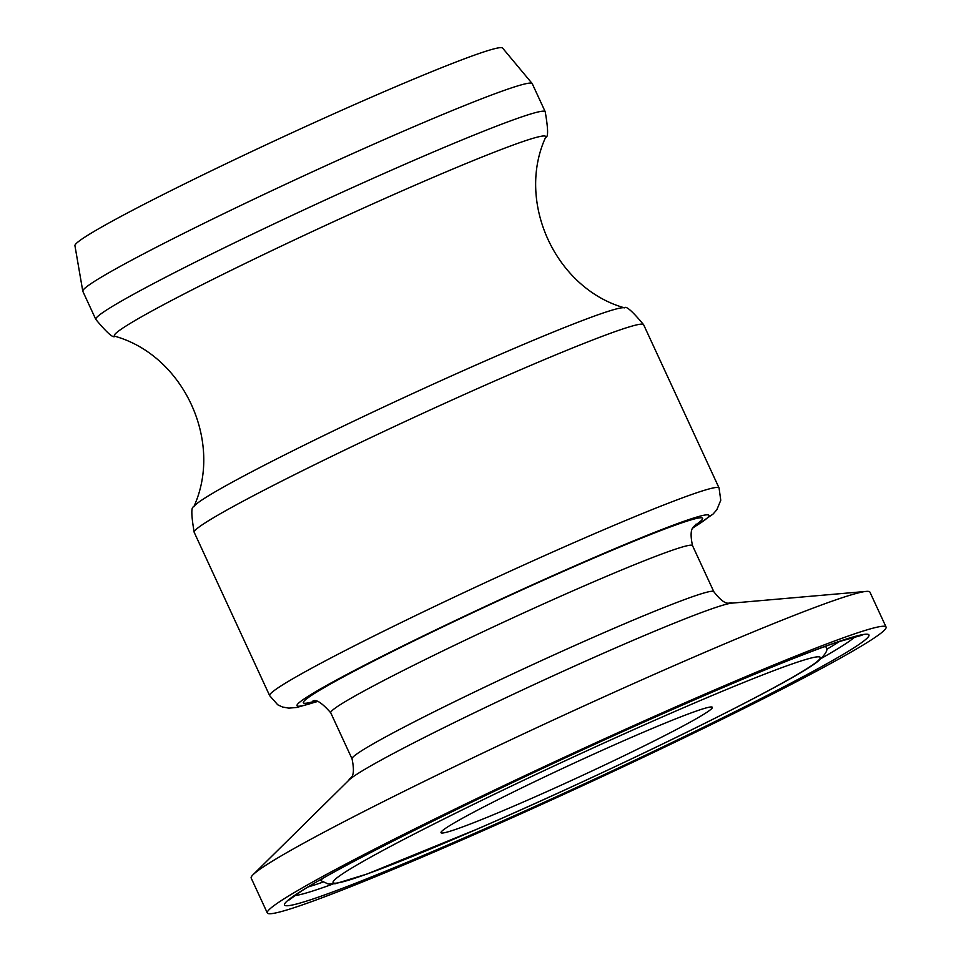 <?xml version="1.0" encoding="UTF-8"?>
<svg xmlns="http://www.w3.org/2000/svg" width="961" height="961" viewBox="0 0 961 961"><rect width="100%" height="100%" fill="white"/><g stroke="black" fill="none" stroke-linecap="round" stroke-linejoin="round"><path stroke-width="1.44" d="M452.571 823.901A149.448 7.34 155.2 0 0 441.015 832.682A149.448 7.34 155.2 0 0 550.148 790.146A149.448 7.34 155.2 0 0 700.797 716.089A149.448 7.34 155.2 0 0 712.353 707.308A149.448 7.34 155.2 0 0 603.22 749.844A149.448 7.34 155.2 0 0 452.571 823.901M293.658 892.937A340.819 16.745 155.2 0 0 267.302 912.95A340.819 16.745 155.2 0 0 516.177 815.949A340.819 16.745 155.2 0 0 859.723 647.053A340.819 16.745 155.2 0 0 886.066 627.04A340.819 16.745 155.2 0 0 637.203 724.029A340.819 16.745 155.2 0 0 293.658 892.937M886.066 627.04L869.945 592.156A340.819 16.745 155.2 0 0 866.161 591.411A340.819 16.745 155.2 0 0 600.385 698.479A340.819 16.745 155.2 0 0 277.537 858.041A340.819 16.745 155.2 0 0 253.067 874.702A340.819 16.745 155.2 0 0 251.181 878.066L267.302 912.95M545.223 111.74L532.238 83.655A247.542 12.157 155.2 0 0 532.154 83.523A247.542 12.157 155.2 0 0 350.032 154.757A247.542 12.157 155.2 0 0 101.962 276.78A247.542 12.157 155.2 0 0 82.778 291.159A247.542 12.157 155.2 0 0 82.826 291.315L95.8 319.4C107.067 332.926 113.446 338.536 114.936 336.266A237.583 11.664 -24.8 0 1 132.738 321.887A237.583 11.664 -24.8 0 1 377.841 201.63A237.583 11.664 -24.8 0 1 545.656 137.243C548.359 137.579 548.214 129.086 545.223 111.74A247.542 12.157 155.2 0 0 364.459 182.194A247.542 12.157 155.2 0 0 114.948 304.865A247.542 12.157 155.2 0 0 95.8 319.4M532.154 83.523L502.579 48.05A235.565 11.568 155.2 0 0 329.263 115.849A235.565 11.568 155.2 0 0 93.193 231.961A235.565 11.568 155.2 0 0 74.934 245.656L82.778 291.159M643.618 324.698C632.35 311.184 625.983 305.574 624.494 307.844A237.583 11.664 155.2 0 0 445.916 378.43A237.583 11.664 155.2 0 0 212.093 493.63A237.583 11.664 155.2 0 0 193.762 506.867C191.059 506.531 191.203 515.024 194.206 532.358A247.542 12.157 -24.8 0 1 213.342 517.823A247.542 12.157 -24.8 0 1 462.866 395.151A247.542 12.157 -24.8 0 1 643.618 324.698L719.068 487.996A247.542 12.157 155.2 0 0 538.316 558.449A247.542 12.157 155.2 0 0 288.793 681.121A247.542 12.157 155.2 0 0 269.657 695.656L277.741 704.797L282.582 707.032L288.829 708.137L296.841 707.452L316.878 701.686M353.84 866.798A268.347 13.178 -24.8 0 1 675.223 711.32A268.347 13.178 -24.8 0 1 799.528 673.193A268.347 13.178 -24.8 0 1 478.158 828.67A268.347 13.178 -24.8 0 1 353.84 866.798M322.512 878.558A278.149 13.658 155.2 0 0 321.647 881.009L328.29 884.024L335.557 883.688L367.186 873.981L477.941 828.778C614.535 769.653 791.768 682.803 817.871 661.372C825.139 654.849 828.022 650.297 826.532 647.726A278.149 13.658 155.2 0 0 824.094 646.789M855.266 636.554A312.097 15.328 -24.8 0 1 833.151 651.534A312.097 15.328 -24.8 0 1 821.571 658.249M458.493 840.37A321.899 15.808 155.2 0 0 844.01 653.876A321.899 15.808 155.2 0 0 694.887 699.608A321.899 15.808 155.2 0 0 309.37 886.114A321.899 15.808 155.2 0 0 458.493 840.37M332.878 884.06A312.097 15.328 -24.8 0 1 294.51 895.664M826.448 649.48A309.983 15.232 155.2 0 0 829.319 647.786A309.983 15.232 155.2 0 0 839.926 641.227M308.013 887.003A309.983 15.232 155.2 0 0 323.028 882.09M352.05 758.89L330.74 712.798A199.263 9.79 -24.8 0 1 346.152 701.086A199.263 9.79 -24.8 0 1 547.013 602.343A199.263 9.79 -24.8 0 1 692.521 545.632L713.831 591.724A199.263 9.79 155.2 0 0 568.311 648.435A199.263 9.79 155.2 0 0 367.45 747.19A199.263 9.79 155.2 0 0 352.05 758.89C356.387 780.164 348.915 777.113 349.023 780.044A212.825 10.451 -24.8 0 1 364.303 769.641A212.825 10.451 -24.8 0 1 565.921 669.997A212.825 10.451 -24.8 0 1 731.886 603.136L866.161 591.411M694.515 525.643A219.877 10.799 155.2 0 0 571.723 567.687A219.877 10.799 155.2 0 0 320.397 689.83A219.877 10.799 155.2 0 0 314.247 701.362M316.589 701.626A226.928 11.148 -24.8 0 1 314.547 692.376A226.928 11.148 -24.8 0 1 584.288 561.789A226.928 11.148 -24.8 0 1 693.193 527.613M194.206 532.358L269.657 695.656M826.532 647.726L826.472 645.924M321.647 881.009L320.313 879.808M862.101 635.209L837.379 642.092C796.537 656.231 733.003 682.478 646.789 720.81C505.558 783.563 344.999 862.81 301.526 891.015L289.057 899.989M713.831 591.724C727.225 608.83 729.735 601.142 731.886 603.136M349.023 780.044L253.067 874.702M695.656 524.358L695.692 524.334C695.956 526.964 687.98 524.646 692.521 545.632M330.74 712.798C321.671 702.491 315.58 698.695 312.481 701.398L312.493 701.398M693.061 527.865L713.074 514.051L716.87 509.714L720.762 500.249L719.068 487.996M624.494 307.844C555.722 288.492 515.829 202.146 545.656 137.243M193.762 506.867C223.589 441.964 183.695 355.618 114.936 336.266"/></g></svg>
